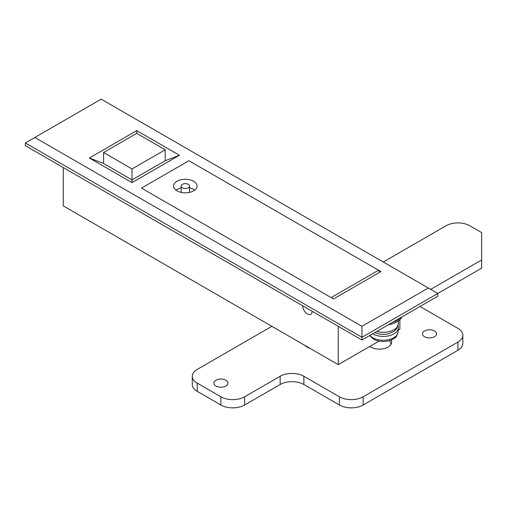 <?xml version="1.0" encoding="UTF-8"?>
<svg xmlns="http://www.w3.org/2000/svg" width="507" height="507" viewBox="0 0 507 507"><rect width="100%" height="100%" fill="white"/><g stroke="black" fill="none" stroke-linecap="round" stroke-linejoin="round"><path stroke-width="0.76" d="M302.685 305.797A6.705 3.872 -120 0 0 307.426 314.01A6.705 3.872 -120 0 0 310.778 314.34A6.705 3.872 -120 0 0 312.166 311.273A6.705 3.872 60 0 1 310.778 314.34A6.705 3.872 60 0 1 307.426 314.01A6.705 3.872 60 0 1 302.685 305.797M361.947 340.013L437.801 296.215L437.801 293.483L361.947 337.275L361.947 340.013L25.35 145.68L25.35 142.942L361.947 337.275L361.947 326.324L428.314 288.008L101.204 99.15L34.831 137.467L361.947 326.324M63.274 167.576L63.274 205.893L338.239 364.647L378.995 341.116M398.223 330.013L399.871 329.062L399.871 319.67M179.427 155.256L132.016 182.628L89.352 157.994L136.757 130.622L179.427 155.256L165.206 160.732L165.206 149.787L136.757 133.36L136.757 130.622M380.909 271.581L188.908 160.732L141.497 188.103L188.908 160.732L378.539 270.218L331.128 297.584L141.497 188.103L333.498 298.953L380.909 271.581M34.831 137.467L25.35 142.942M430.69 289.377L481.65 259.952L481.65 268.165L437.801 293.483L428.314 288.008M338.239 364.647L338.239 326.324M132.016 182.628L132.016 168.945L103.574 152.525L103.574 163.469L132.016 179.89L165.206 160.732M103.574 163.469L89.352 157.994M188.312 184.339A4.189 2.421 180 0 1 189.542 186.05A4.189 2.421 180 0 1 186.956 188.287A4.189 2.421 180 0 1 182.387 187.761A4.189 2.421 180 0 1 181.164 186.05A4.189 2.421 180 0 1 183.749 183.813A4.189 2.421 180 0 1 188.312 184.339M176.018 190.157A11.731 6.775 180 0 1 181.164 187.932M189.542 187.932A11.731 6.775 180 0 1 193.649 189.472A11.731 6.775 180 0 1 194.682 190.157M177.057 190.841A11.731 6.775 180 0 1 173.616 186.05A11.731 6.775 180 0 1 180.86 179.795A11.731 6.775 180 0 1 193.649 181.259A11.731 6.775 180 0 1 197.084 186.05A11.731 6.775 180 0 1 189.84 192.311A11.731 6.775 180 0 1 177.057 190.841M379.724 272.265L378.539 270.218M132.016 168.945L165.206 149.787M103.574 152.525L136.757 133.36M304.973 345.438A12.238 7.066 0 0 0 307.071 347.061A12.238 7.066 0 0 0 309.878 348.271M369.793 346.427A12.238 7.066 0 0 0 370.763 347.061A12.238 7.066 0 0 0 384.097 348.588A12.238 7.066 0 0 0 391.651 342.067A75.93 43.836 0 0 0 391.556 339.893M225.888 380.244A7.041 4.062 0 0 0 218.213 379.363A7.041 4.062 0 0 0 213.865 383.121A7.041 4.062 0 0 0 215.931 385.992A7.041 4.062 0 0 0 223.6 386.873A7.041 4.062 0 0 0 227.947 383.121A7.041 4.062 0 0 0 225.888 380.244M434.48 330.976A7.041 4.062 0 0 0 426.805 330.095A7.041 4.062 0 0 0 422.464 333.853A7.041 4.062 0 0 0 424.524 336.724A7.041 4.062 0 0 0 432.198 337.605A7.041 4.062 0 0 0 436.54 333.853A7.041 4.062 0 0 0 434.48 330.976M481.65 259.952L481.65 232.58L469.799 225.742A16.763 9.677 0 0 0 446.097 225.742L383.279 262.005M271.872 326.324L197.204 369.432A16.763 9.677 0 0 0 192.292 376.276A16.763 9.677 0 0 0 197.204 383.121L220.906 396.804A16.763 9.677 0 0 0 244.608 396.804L280.168 376.276A16.763 9.677 180 0 1 303.87 376.276L339.424 396.804A16.763 9.677 0 0 0 363.132 396.804L457.948 342.067A16.763 9.677 0 0 0 462.853 335.222A16.763 9.677 0 0 0 457.948 328.378L422.388 307.85A16.763 9.677 180 0 1 420.259 306.342M192.292 376.276L192.292 384.49A16.763 9.677 0 0 0 197.204 391.334L220.906 405.017A16.763 9.677 0 0 0 244.608 405.017L280.168 384.49A16.763 9.677 180 0 1 303.87 384.49L339.424 405.017A16.763 9.677 0 0 0 363.132 405.017L457.948 350.274A16.763 9.677 0 0 0 462.853 343.435L462.853 335.222M390.967 344.399A75.93 43.836 0 0 0 389.763 340.565M398.039 325.9A15.083 8.708 180 0 1 398.356 328.016A15.083 8.708 180 0 1 388.793 335.799A15.083 8.708 180 0 1 372.613 333.853L372.613 333.853M388.4 324.74A19.272 11.129 0 0 0 401.861 316.964M392.342 322.465A19.272 11.129 0 0 0 400.289 317.87M457.948 350.274L457.948 342.067M363.132 405.017L363.132 396.804M339.424 405.017L339.424 396.804M303.87 384.49L303.87 376.276M280.168 384.49L280.168 376.276M244.608 405.017L244.608 396.804M220.906 405.017L220.906 396.804M197.204 391.334L197.204 383.121M369.926 335.406A14.83 8.562 0 0 0 372.791 337.738A14.83 8.562 0 0 0 388.698 339.652A14.83 8.562 0 0 0 398.096 332.003C396.087 339.082 394.668 337.478 392.234 339.576L388.565 340.894C383.051 342.117 378.019 341.528 373.482 339.132L369.641 335.571M376.777 331.445A15.083 8.708 0 0 0 398.363 323.586L396.48 328.973L393.717 331.54L388.153 333.879L383.33 334.424L378.539 333.91L374.743 332.624M189.542 186.05L189.542 192.375M181.164 186.05L181.164 192.375M398.096 332.003L398.356 328.016M398.363 323.586L398.363 320.937"/></g></svg>
